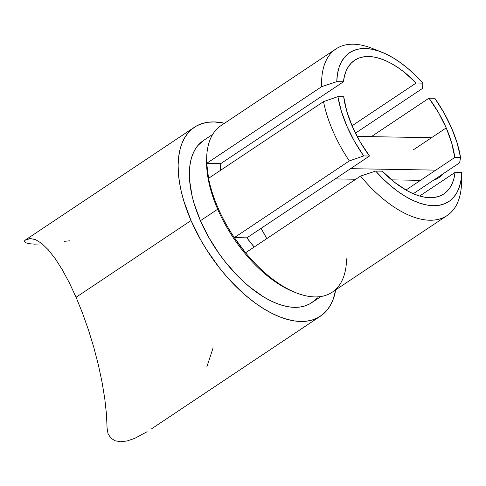 <?xml version="1.0" encoding="UTF-8"?>
<svg xmlns="http://www.w3.org/2000/svg" width="486" height="486" viewBox="0 0 486 486"><rect width="100%" height="100%" fill="white"/><g stroke="black" fill="none" stroke-linecap="round" stroke-linejoin="round"><path stroke-width="0.73" d="M294.917 292.311A97.479 49.724 -123.7 0 1 217.679 209.223L218.026 207.917L217.679 209.223A97.479 49.724 56.3 0 0 293.708 291.843L296.15 292.809A100.152 51.091 -123.7 0 1 245.588 252.763A100.152 51.091 -123.7 0 1 234.343 237.624A100.152 51.091 -123.7 0 1 218.026 207.917A100.152 51.091 56.3 0 0 234.343 237.624L349.312 160.933A100.152 51.091 -123.7 0 1 323.524 101.635L208.561 178.326A100.152 51.091 56.3 0 0 218.026 207.917A100.152 51.091 -123.7 0 1 208.561 178.326A100.152 51.091 -123.7 0 1 206.708 163.345L321.677 86.654A100.152 51.091 -123.7 0 1 335.99 48.898A100.152 51.091 -123.7 0 1 377.1 50.538M346.567 258.813A100.152 51.091 -123.7 0 1 296.15 292.809M203.397 140.569L197.723 145.697L194.807 149.937L192.486 154.87L190.798 160.441L189.747 166.607L189.352 173.302L189.607 180.464L192.079 195.901L194.26 204.035L200.432 220.723L217.679 209.223L200.432 220.723A97.479 49.724 56.3 0 0 311.538 302.784L320.936 296.515M320.456 316.149A113.548 57.919 -123.7 0 1 191.034 220.565L200.773 240.054L206.489 249.573L219.326 267.731L226.33 276.182L241.159 291.442L248.85 298.1L256.62 304.023L264.396 309.151L272.111 313.434L279.681 316.842L287.038 319.326L294.109 320.869L300.828 321.465L307.128 321.094L312.948 319.764L318.239 317.492L322.941 314.302L327.011 310.214L330.413 305.275L333.11 299.528L335.729 289.869A113.548 57.919 -123.7 0 1 320.456 316.149L151.383 428.938M114.842 440.711L120.473 441.762L114.842 440.711L110.644 437.904L114.842 440.711M108.001 433.597L110.644 437.904L108.001 433.597L107.084 428.184L108.001 433.597M42.276 243.887L34.561 244.142L29.227 243.729L25.807 242.763L24.452 241.439L25.284 240.072L30.071 238.505L35.593 239.641L41.717 243.437L48.308 249.81L55.197 258.619L62.232 269.639L69.249 282.621L76.071 297.256L191.034 220.565L76.071 297.256L82.541 313.197L88.513 330.073L93.834 347.472L98.391 364.998L102.066 382.233L104.782 398.763L106.464 414.2L107.084 428.184L108.135 433.968M434.794 98.281A89.442 45.629 -123.7 0 1 451.549 127.994L444.004 112.874L434.794 98.281L428.986 98.178A80.336 40.982 -123.7 0 1 446.227 127.903L413.27 149.888L446.227 127.903A80.336 40.982 -123.7 0 1 454.768 157.476L405.95 190.044L454.768 157.476L460.576 157.579L457.144 143.084L451.549 127.994A89.442 45.629 -123.7 0 1 460.576 157.579L459.616 162.804L413.264 193.726L459.616 162.804L460.576 157.579L454.768 157.476L451.725 143.066L446.227 127.903L438.524 112.703L428.986 98.178L371.304 136.663L428.986 98.178L434.794 98.281M266.747 238.65A80.336 40.982 56.3 0 0 261.085 228.341L266.747 238.65M220.486 170.373A80.336 40.982 -123.7 0 1 220.802 163.588L343.432 81.782L344.44 76.083L346.111 71.011L348.438 66.618L351.378 62.967L354.908 60.106L358.978 58.059L363.54 56.856L368.54 56.516L373.916 57.032L379.602 58.411L385.526 60.622L391.619 63.654L397.803 67.457L404.006 71.989L416.162 83.015L352.028 125.795L416.162 83.015L422.82 83.13L415.682 75.603L408.301 68.83L400.792 62.901L393.259 57.907L385.811 53.922L378.564 51.006L371.614 49.189L365.065 48.515L359.014 48.977L353.547 50.58L348.748 53.296L344.683 57.087L341.409 61.892L338.979 67.651L337.424 74.273L336.774 81.666L343.432 81.782A80.336 40.982 -123.7 0 1 354.652 60.27A80.336 40.982 -123.7 0 1 416.162 83.015L422.82 83.13L422.589 88.367L355.448 133.158L422.589 88.367L422.82 83.13A89.442 45.629 -123.7 0 0 381.783 52.178L372.033 48.321A100.152 51.091 56.3 0 0 321.677 86.654L336.774 81.666A89.442 45.629 -123.7 0 1 381.783 52.178M461.694 173.125L461.7 172.542L455.042 172.433L419.655 196.034L455.042 172.433A80.336 40.982 -123.7 0 1 443.821 193.938A80.336 40.982 -123.7 0 1 382.312 171.194L375.654 171.084L382.792 178.605L390.173 185.385L397.682 191.308L405.215 196.301L412.663 200.287L419.91 203.209L426.86 205.019L433.409 205.7L439.459 205.232L444.927 203.628L449.726 200.912L453.79 197.128L457.065 192.316L459.495 186.557L461.044 179.935L461.7 172.542L461.469 177.785A100.152 51.091 -123.7 0 1 447.15 215.535A100.152 51.091 -123.7 0 1 360.557 176.072L245.588 252.763L234.343 237.624L246.858 237.836L254.202 247.016A80.336 40.982 -123.7 0 1 246.858 237.836L369.488 156.03L359.95 141.505L352.247 126.305A80.336 40.982 -123.7 0 1 343.699 96.732L337.898 96.635L341.33 111.13L346.925 126.22L354.464 141.341L363.68 155.933L369.488 156.03A80.336 40.982 -123.7 0 1 352.247 126.305L346.749 111.148L343.699 96.732L337.898 96.635L323.524 101.635A100.152 51.091 56.3 0 0 349.312 160.933L363.68 155.933A89.442 45.629 -123.7 0 1 337.898 96.635L323.524 101.635L208.561 178.326L206.708 163.345A100.152 51.091 -123.7 0 1 206.647 158.643L206.605 161.267A97.479 49.724 56.3 0 0 217.679 209.223A97.479 49.724 -123.7 0 1 206.635 159.973M335.99 48.898L221.027 125.595A100.152 51.091 56.3 0 0 206.708 163.345L220.802 163.588L220.492 170.756M206.848 366.839L213.141 347.818M62.232 269.639L69.249 282.621L76.071 297.256L82.541 313.197L88.513 330.073L93.834 347.472L98.391 364.998L102.066 382.233L104.782 398.763L106.464 414.2M34.561 244.142L29.227 243.729L25.807 242.763L24.452 241.439L25.284 240.072L24.3 241.092L25.284 240.072L30.667 238.498M191.034 220.565A113.548 57.919 -123.7 0 1 194.436 127.235A113.548 57.919 -123.7 0 1 224.562 123.231L214.065 121.925L207.765 122.29L201.939 123.62L196.654 125.892L191.952 129.088L187.882 133.17L184.48 138.109L181.782 143.856L179.814 150.35L178.587 157.525L178.125 165.325L178.429 173.666L179.492 182.469L181.302 191.654L183.848 201.125L191.034 220.565M30.071 238.505L35.593 239.641M212.746 134.33L203.348 140.6A97.479 49.724 56.3 0 0 200.432 220.723L208.792 237.454L219.022 253.577L224.72 261.213L236.998 275.283L243.468 281.57L250.065 287.287L263.412 296.776L270.034 300.451L276.534 303.373L282.852 305.512L288.921 306.836L294.686 307.346L300.099 307.024L305.093 305.888L309.631 303.938L313.67 301.192L317.164 297.687M64.359 241.323L69.589 240.825M24.3 241.092L24.561 241.445M147.124 431.696L134.798 438.329L127.211 440.936L120.473 441.762M107.084 428.184L108.111 433.913M461.694 173.095L461.53 182.487A100.152 51.091 56.3 0 1 360.557 176.072L375.654 171.084L382.312 171.194L394.468 182.22L406.855 190.555L412.948 193.586L418.871 195.803L424.557 197.176L429.928 197.699L434.927 197.352L439.496 196.15L443.566 194.108L447.096 191.241L450.036 187.59L452.363 183.204L454.033 178.131L455.042 172.433L461.7 172.542A89.442 45.629 -123.7 0 1 375.654 171.084L360.557 176.072L245.588 252.763A100.152 51.091 56.3 0 0 332.187 292.226L447.15 215.535M206.708 163.345L321.677 86.654L336.774 81.666L343.432 81.782L220.802 163.588L206.708 163.345M234.343 237.624L349.312 160.933L363.68 155.933L369.488 156.03L246.858 237.836L234.343 237.624M442.552 174.188A21.427 17.375 91 0 1 433.749 180.057A21.427 17.375 -89 0 0 442.552 174.188M435.814 170.124L350.528 168.672L435.814 170.124M194.436 127.235L25.266 240.084M335.2 178.903L355.782 179.255M391.576 179.863L420.481 180.349M357.125 136.42L430.675 137.672"/></g></svg>
